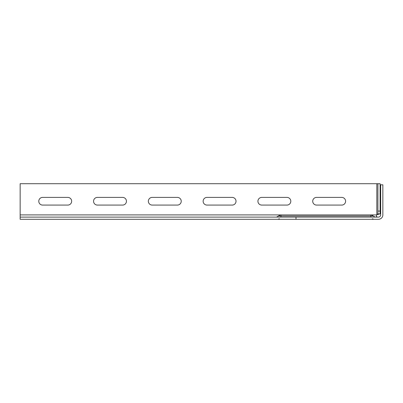 <?xml version="1.0" encoding="UTF-8"?>
<svg xmlns="http://www.w3.org/2000/svg" width="403" height="403" viewBox="0 0 403 403"><rect width="100%" height="100%" fill="white"/><g stroke="black" fill="none" stroke-linecap="round" stroke-linejoin="round"><path stroke-width="0.6" d="M377.918 183.708L377.918 211.081L380.11 211.081L380.11 183.708L20.15 183.708L20.15 217.101L295.998 217.101L295.998 219.292L20.15 219.292L20.15 217.101M377.918 211.081L377.918 213.867L380.11 213.867L380.11 211.081M380.659 214.91C380.528 216.24 379.797 216.97 378.467 217.101A2.191 2.191 0 0 0 380.659 214.91L380.659 184.801L382.85 184.801L382.85 214.91A4.383 4.383 0 0 1 378.467 219.292L295.998 219.292M380.11 213.867L376.825 214.759A2.191 2.191 0 0 0 376.699 214.91L376.276 216.678L376.699 214.91L280.357 214.91L280.941 214.91L280.941 216.008L373.284 216.008L375.178 217.101M122.603 197.405A3.834 3.834 0 0 1 126.441 201.238A3.834 3.834 0 0 1 122.603 205.077L97.4 205.077A3.834 3.834 0 0 1 93.567 201.238A3.834 3.834 0 0 1 97.4 197.405L122.603 197.405M67.815 197.405A3.834 3.834 0 0 1 71.653 201.238A3.834 3.834 0 0 1 67.815 205.077L42.612 205.077A3.834 3.834 0 0 1 38.779 201.238A3.834 3.834 0 0 1 42.612 197.405L67.815 197.405M177.396 197.405A3.834 3.834 0 0 1 181.229 201.238A3.834 3.834 0 0 1 177.396 205.077L152.188 205.077A3.834 3.834 0 0 1 148.354 201.238A3.834 3.834 0 0 1 152.188 197.405L177.396 197.405M232.183 197.405A3.834 3.834 0 0 1 236.017 201.238A3.834 3.834 0 0 1 232.183 205.077L206.981 205.077A3.834 3.834 0 0 1 203.142 201.238A3.834 3.834 0 0 1 206.981 197.405L232.183 197.405M341.759 197.405A3.834 3.834 0 0 1 345.593 201.238A3.834 3.834 0 0 1 341.759 205.077L316.557 205.077A3.834 3.834 0 0 1 312.723 201.238A3.834 3.834 0 0 1 316.557 197.405L341.759 197.405M286.971 197.405A3.834 3.834 0 0 1 290.805 201.238A3.834 3.834 0 0 1 286.971 205.077L261.769 205.077A3.834 3.834 0 0 1 257.93 201.238A3.834 3.834 0 0 1 261.769 197.405L286.971 197.405M378.467 217.101L295.998 217.101M370.795 214.91L371.385 214.91L370.795 214.91L370.795 217.101M377.566 217.101L376.276 216.678M376.825 183.708L376.825 214.759L377.918 213.867M20.15 214.91L280.357 214.91L278.458 216.008L280.941 216.008L280.941 217.101M377.535 214.023L378.956 214.023M278.458 216.008L276.559 217.101M279.365 218.779L277.954 219.292M372.377 218.779L373.788 219.292M373.284 216.008L371.385 214.91"/></g></svg>

